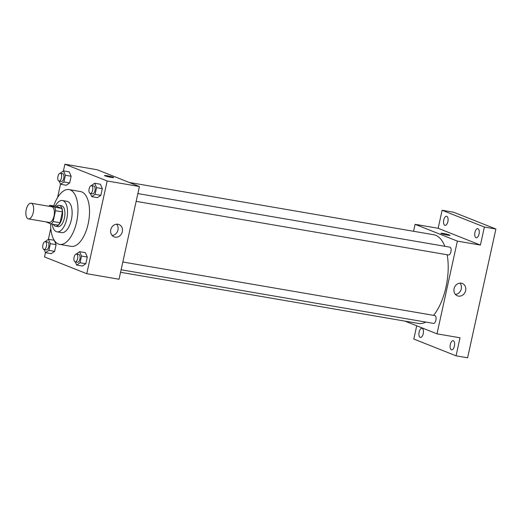 <?xml version="1.0" encoding="UTF-8"?>
<svg xmlns="http://www.w3.org/2000/svg" width="522" height="522" viewBox="0 0 522 522"><rect width="100%" height="100%" fill="white"/><g stroke="black" fill="none" stroke-linecap="round" stroke-linejoin="round"><path stroke-width="0.78" d="M28.057 218.77A7.941 3.726 99.7 0 1 26.159 210.027A7.941 3.726 99.7 0 1 31.105 203.215A7.941 3.726 99.7 0 1 33.434 211.671A7.941 3.726 99.7 0 1 28.416 218.868A7.941 3.726 99.7 0 1 28.057 218.77M31.105 203.215L51.841 206.777A7.941 3.726 99.7 0 1 54.164 215.234A7.941 3.726 99.7 0 1 49.153 222.431L28.416 218.868M49.864 205.25L56.774 206.438L61.72 208.402A10.251 4.809 99.7 0 1 62.412 211.886L60.03 222.724L53.12 221.537L55.502 210.699A10.251 4.809 99.7 0 0 54.803 207.214L49.864 205.25A10.251 4.809 99.7 0 0 48.84 206.262M53.12 221.537A10.251 4.809 99.7 0 1 51.123 223.958L46.184 221.994A10.251 4.809 99.7 0 1 46.158 221.915M60.03 222.724A10.251 4.809 99.7 0 1 58.04 225.139L51.123 223.958M53.368 224.343A10.59 4.966 -80.3 0 0 55.613 226.228A10.59 4.966 -80.3 0 0 62.301 216.63A10.59 4.966 -80.3 0 0 59.201 205.355A10.59 4.966 -80.3 0 0 56.454 206.386M59.201 205.355L61.505 205.753A10.59 4.966 99.7 0 1 64.611 217.028A10.59 4.966 99.7 0 1 57.922 226.62L55.613 226.228M62.412 211.886L55.502 210.699M61.72 208.402L54.803 207.214M52.154 224.134A15.882 7.452 -80.3 0 0 57.022 231.84A15.882 7.452 -80.3 0 0 67.057 217.446A15.882 7.452 -80.3 0 0 62.399 200.533A15.882 7.452 -80.3 0 0 55.234 206.177M57.022 231.84L61.629 232.629A15.882 7.452 -80.3 0 0 71.664 218.235A15.882 7.452 -80.3 0 0 67.005 201.322L62.399 200.533M50.634 223.762A27.796 13.043 -80.3 0 0 59.619 244.374A27.796 13.043 -80.3 0 0 77.171 219.181A27.796 13.043 -80.3 0 0 69.021 189.584A27.796 13.043 -80.3 0 0 53.72 205.916M69.021 189.584L80.545 191.561A27.796 13.043 99.7 0 1 88.694 221.158A27.796 13.043 99.7 0 1 71.136 246.351L59.619 244.374M59.169 181.114L60.539 184.266L66.301 185.251L69.674 182.954L71.149 176.266L69.237 171.868L63.482 170.883L60.082 173.265M90.352 193.492L91.722 196.644L97.477 197.629L100.857 195.332L102.325 188.644L100.42 184.246L94.665 183.261L91.265 185.643M45.466 252.602L44.514 256.928L86.776 273.704L107.167 180.984L64.898 164.208L63.423 170.916M60.506 184.194L57.564 197.564M50.797 228.342L48.383 239.33M44.129 249.523L45.499 252.674L51.254 253.659L54.634 251.363L56.108 244.674L54.197 240.277L48.442 239.291L45.042 241.673M75.312 261.9L76.675 265.052L82.437 266.037L85.817 263.74L87.285 257.052L85.38 252.655L79.618 251.669L76.225 254.051M86.776 273.704L119.036 279.244L139.42 186.517L97.157 169.741L64.898 164.208M139.42 186.517L107.167 180.984M115.134 237.164A6.642 5.833 -68.3 0 1 114.103 236.877A6.642 5.833 -68.3 0 1 111.134 228.551A6.642 5.833 -68.3 0 1 119.003 224.532A6.642 5.833 -68.3 0 1 122.181 232.283A6.642 5.833 -68.3 0 1 115.134 237.164M105.039 175.855A4.633 0.405 -167.6 0 1 104.55 175.555A4.633 0.405 -167.6 0 1 109.157 176.155A4.633 0.405 -167.6 0 1 113.6 177.545A4.633 0.405 -167.6 0 1 110.09 177.173A4.633 0.405 -167.6 0 1 105.039 175.855M104.55 175.555A4.633 0.405 -167.6 0 1 109.157 176.155A4.633 0.405 -167.6 0 1 113.594 177.545M116.615 224.192A6.642 5.833 -68.3 0 1 117.613 231.122A6.642 5.833 -68.3 0 1 112.132 235.487M129.169 182.452L433.665 234.73A45.003 21.115 99.7 0 1 444.848 246.299M447.165 254.756A45.003 21.115 99.7 0 1 433.593 315.353M425.828 322.081A45.003 21.115 99.7 0 1 418.435 323.438L120.562 272.295M121.117 269.763L433.449 323.392A3.974 1.866 -80.3 0 0 435.922 319.986A3.974 1.866 -80.3 0 0 434.97 315.614A3.974 1.866 -80.3 0 0 434.793 315.562L122.827 261.998M137.867 193.59L449.833 247.154A3.974 1.866 99.7 0 1 450.995 251.382A3.974 1.866 99.7 0 1 448.489 254.977L136.157 201.355M404.974 321.121L436.992 333.832L457.376 241.112L415.114 224.329L413.581 231.279M416.719 325.787L413.802 339.039L456.065 355.815L467.588 357.792L495.9 229.014L453.638 212.239L442.114 210.262L438.154 228.29L415.114 224.329M456.065 355.815L460.032 337.786L436.992 333.832M495.9 229.014L484.377 227.037L442.114 210.262M457.376 241.112L480.416 245.066L484.377 227.037M458.433 296.104A6.642 5.833 -68.3 0 1 457.402 295.817A6.642 5.833 -68.3 0 1 454.434 287.491A6.642 5.833 -68.3 0 1 462.303 283.479A6.642 5.833 -68.3 0 1 465.48 291.224A6.642 5.833 -68.3 0 1 458.433 296.104M480.416 245.066L438.154 228.29M441.429 233.608A4.633 0.405 -167.6 0 1 440.933 233.308A4.633 0.405 -167.6 0 1 445.547 233.908A4.633 0.405 -167.6 0 1 449.984 235.298A4.633 0.405 -167.6 0 1 446.473 234.926A4.633 0.405 -167.6 0 1 441.429 233.608M440.933 233.308A4.633 0.405 -167.6 0 1 445.547 233.915A4.633 0.405 -167.6 0 1 449.984 235.298M459.915 283.133A6.642 5.833 -68.3 0 1 460.913 290.069A6.642 5.833 -68.3 0 1 455.432 294.428M447.869 221.648A4.633 2.173 99.7 0 1 445.031 225.393A4.633 2.173 99.7 0 1 443.674 220.46A4.633 2.173 99.7 0 1 446.604 216.265A4.633 2.173 99.7 0 1 447.869 221.648M479.052 234.026A4.633 2.173 99.7 0 1 476.214 237.771A4.633 2.173 99.7 0 1 474.857 232.838A4.633 2.173 99.7 0 1 477.78 228.643A4.633 2.173 99.7 0 1 479.052 234.026M423.238 333.682A4.633 2.173 99.7 0 1 420.399 337.434A4.633 2.173 99.7 0 1 419.042 332.501A4.633 2.173 99.7 0 1 421.965 328.305A4.633 2.173 99.7 0 1 423.238 333.682M454.421 346.06A4.633 2.173 99.7 0 1 451.582 349.812A4.633 2.173 99.7 0 1 450.225 344.879A4.633 2.173 99.7 0 1 453.148 340.683A4.633 2.173 99.7 0 1 454.421 346.06M76.675 265.052L80.055 262.755L81.53 256.061L79.618 251.669M76.519 254.051L78.822 254.442A3.974 1.866 99.7 0 1 79.983 258.677A3.974 1.866 99.7 0 1 77.478 262.272L75.175 261.874A3.974 1.866 99.7 0 1 74.998 261.829A3.974 1.866 99.7 0 1 74.046 257.457A3.974 1.866 99.7 0 1 76.519 254.051A3.974 1.866 99.7 0 1 77.68 258.279A3.974 1.866 99.7 0 1 75.175 261.874M82.437 266.037L85.817 263.74L80.055 262.755M85.817 263.74L87.285 257.052L81.53 256.061M87.285 257.052L85.38 252.655M91.722 196.644L95.095 194.347L96.57 187.652L94.665 183.261M91.559 185.643L93.862 186.034A3.974 1.866 99.7 0 1 95.024 190.262A3.974 1.866 99.7 0 1 92.518 193.864L90.215 193.466A3.974 1.866 99.7 0 1 90.038 193.421A3.974 1.866 99.7 0 1 89.086 189.049A3.974 1.866 99.7 0 1 91.559 185.643A3.974 1.866 99.7 0 1 92.72 189.871A3.974 1.866 99.7 0 1 90.215 193.466M97.477 197.629L100.857 195.332L95.095 194.347M100.857 195.332L102.325 188.644L96.57 187.652M102.325 188.644L100.42 184.246M45.499 252.674L48.872 250.377L50.347 243.683L48.442 239.291M45.336 241.673L47.639 242.064A3.974 1.866 99.7 0 1 48.807 246.299A3.974 1.866 99.7 0 1 46.295 249.894L43.992 249.496A3.974 1.866 99.7 0 1 43.815 249.451A3.974 1.866 99.7 0 1 42.863 245.079A3.974 1.866 99.7 0 1 45.336 241.673A3.974 1.866 99.7 0 1 46.497 245.901A3.974 1.866 99.7 0 1 43.992 249.496M51.254 253.659L54.634 251.363L48.872 250.377M54.634 251.363L56.108 244.674L50.347 243.683M56.108 244.674L54.197 240.277M60.539 184.266L63.912 181.969L65.387 175.275L63.482 170.883M60.376 173.265L62.679 173.656A3.974 1.866 99.7 0 1 63.847 177.891A3.974 1.866 99.7 0 1 61.335 181.486L59.032 181.088A3.974 1.866 99.7 0 1 58.855 181.043A3.974 1.866 99.7 0 1 57.903 176.671A3.974 1.866 99.7 0 1 60.376 173.265A3.974 1.866 99.7 0 1 61.544 177.493A3.974 1.866 99.7 0 1 59.032 181.088M66.301 185.251L69.674 182.954L63.912 181.969M69.674 182.954L71.149 176.266L65.387 175.275M71.149 176.266L69.237 171.868"/></g></svg>

